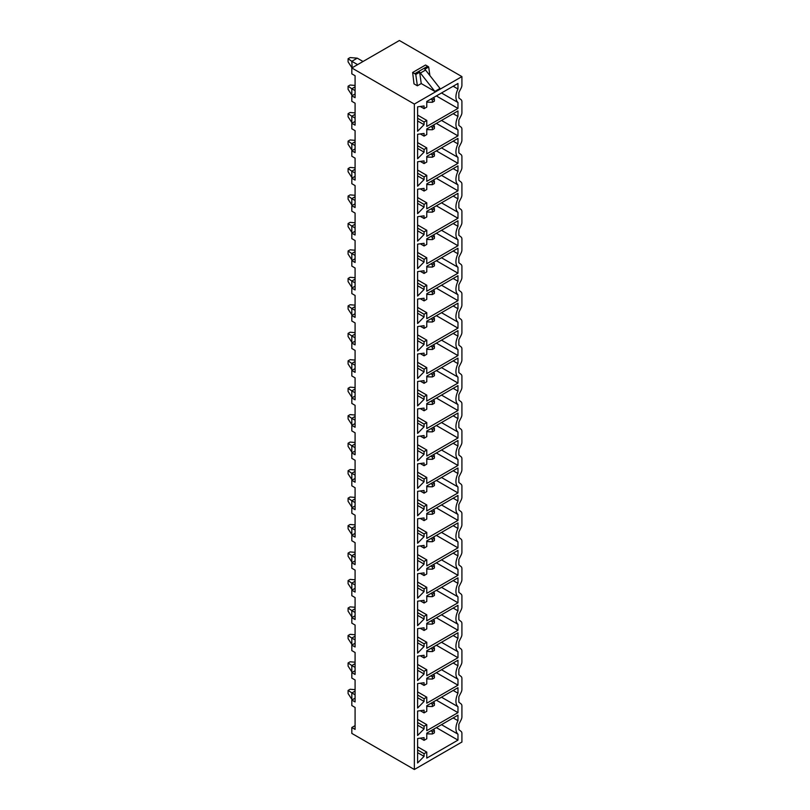 <?xml version="1.0" encoding="UTF-8"?>
<svg xmlns="http://www.w3.org/2000/svg" width="810" height="810" viewBox="0 0 810 810"><rect width="100%" height="100%" fill="white"/><g stroke="black" fill="none" stroke-linecap="round" stroke-linejoin="round"><path stroke-width="1.21" d="M399.391 40.5L351.824 67.969L414.345 104.065L461.913 76.596L399.391 40.5M414.001 83.855L417.373 85.799L421.24 83.562L419.651 72.232L415.773 74.469A4.809 2.774 -120 0 0 414.76 73.7L412.644 72.475L414.001 83.855M434.849 91.419L420.38 73.032L425.554 70.055L440.012 88.432L434.849 91.419L421.24 83.562M414.345 104.065L414.345 769.5L351.824 733.404L351.824 727.522L355.084 725.638M351.824 727.522L355.084 729.405L355.084 707.434L351.824 705.551L351.824 700.053L355.084 698.169M351.824 700.053L355.084 701.936L355.084 679.965L351.824 678.081L351.824 672.583L355.084 670.7M351.824 672.583L355.084 674.467L355.084 652.495L351.824 650.612L351.824 645.124L355.084 643.241M351.824 645.124L355.084 647.008L355.084 625.037L351.824 623.153L351.824 617.655L355.084 615.772M351.824 617.655L355.084 619.539L355.084 597.567L351.824 595.684L351.824 590.196L355.084 588.313M351.824 590.196L355.084 592.08L355.084 570.108L351.824 568.225L351.824 562.727L355.084 560.844M351.824 562.727L355.084 564.611L355.084 542.639L351.824 540.756L351.824 535.258L355.084 533.375M351.824 535.258L355.084 537.141L355.084 515.17L351.824 513.287L351.824 507.799L355.084 505.916M351.824 507.799L355.084 509.682L355.084 487.711L351.824 485.828L351.824 480.33L355.084 478.447M351.824 480.33L355.084 482.213L355.084 460.242L351.824 458.359L351.824 452.871L355.084 450.988M351.824 452.871L355.084 454.754L355.084 432.783L351.824 430.9L351.824 425.402L355.084 423.519M351.824 425.402L355.084 427.285L355.084 405.314L351.824 403.431L351.824 397.933L355.084 396.05M351.824 397.933L355.084 399.816L355.084 377.845L351.824 375.962L351.824 370.474L355.084 368.591M351.824 370.474L355.084 372.357L355.084 350.386L351.824 348.502L351.824 343.005L355.084 341.121M351.824 343.005L355.084 344.888L355.084 322.917L351.824 321.033L351.824 315.546L355.084 313.662M351.824 315.546L355.084 317.429L355.084 295.458L351.824 293.574L351.824 288.076L355.084 286.193M351.824 288.076L355.084 289.96L355.084 267.988L351.824 266.105L351.824 260.607L355.084 258.724M351.824 260.607L355.084 262.491L355.084 240.519L351.824 238.636L351.824 233.148L355.084 231.265M351.824 233.148L355.084 235.032L355.084 213.06L351.824 211.177L351.824 205.679L355.084 203.796M351.824 205.679L355.084 207.562L355.084 185.591L351.824 183.708L351.824 178.22L355.084 176.337M351.824 178.22L355.084 180.103L355.084 158.132L351.824 156.249L351.824 150.751L355.084 148.868M351.824 150.751L355.084 152.634L355.084 130.663L351.824 128.78L351.824 123.292L355.084 121.409M351.824 67.969L351.824 73.852L355.084 75.735L355.084 97.706L351.824 95.823L355.084 93.94M351.824 95.823L351.824 101.311L355.084 103.194L355.084 125.175L351.824 123.292M461.913 76.596L461.913 85.151A4.809 2.774 120 0 1 461.113 88.138L458.855 92.543L458.855 97.929L461.113 99.721A4.809 2.774 120 0 1 461.913 101.787L461.913 112.61A4.809 2.774 120 0 1 461.113 115.607L458.855 120.012L458.855 125.388L461.113 127.18A4.809 2.774 120 0 1 461.913 129.246L461.913 140.079A4.809 2.774 120 0 1 461.113 143.066L458.855 147.471L458.855 152.857L461.113 154.649A4.809 2.774 120 0 1 461.913 156.715L461.913 167.548A4.809 2.774 120 0 1 461.113 170.535L458.855 174.94L458.855 180.316L461.113 182.118A4.809 2.774 120 0 1 461.913 184.184L461.913 195.007A4.809 2.774 120 0 1 461.113 197.994L458.855 202.399L458.855 207.785L461.113 209.577A4.809 2.774 120 0 1 461.913 211.643L461.913 222.477A4.809 2.774 120 0 1 461.113 225.464L458.855 229.868L458.855 235.254L461.113 237.046A4.809 2.774 120 0 1 461.913 239.112L461.913 249.936A4.809 2.774 120 0 1 461.113 252.933L458.855 257.337L458.855 262.713L461.113 264.505A4.809 2.774 120 0 1 461.913 266.571L461.913 277.405A4.809 2.774 120 0 1 461.113 280.392L458.855 284.796L458.855 290.183L461.113 291.975A4.809 2.774 120 0 1 461.913 294.04L461.913 304.874A4.809 2.774 120 0 1 461.113 307.861L458.855 312.265L458.855 317.642L461.113 319.444A4.809 2.774 120 0 1 461.913 321.509L461.913 332.333A4.809 2.774 120 0 1 461.113 335.32L458.855 339.724L458.855 345.111L461.113 346.903A4.809 2.774 120 0 1 461.913 348.968L461.913 359.802A4.809 2.774 120 0 1 461.113 362.789L458.855 367.193L458.855 372.58L461.113 374.372A4.809 2.774 120 0 1 461.913 376.437L461.913 387.261A4.809 2.774 120 0 1 461.113 390.258L458.855 394.662L458.855 400.039L461.113 401.831A4.809 2.774 120 0 1 461.913 403.896L461.913 414.73A4.809 2.774 120 0 1 461.113 417.717L458.855 422.121L458.855 427.508L461.113 429.3A4.809 2.774 120 0 1 461.913 431.365L461.913 442.199A4.809 2.774 120 0 1 461.113 445.186L458.855 449.591L458.855 454.967L461.113 456.769A4.809 2.774 120 0 1 461.913 458.835L461.913 469.658A4.809 2.774 120 0 1 461.113 472.645L458.855 477.05L458.855 482.436L461.113 484.228A4.809 2.774 120 0 1 461.913 486.294L461.913 497.127A4.809 2.774 120 0 1 461.113 500.114L458.855 504.519L458.855 509.905L461.113 511.697A4.809 2.774 120 0 1 461.913 513.763L461.913 524.586A4.809 2.774 120 0 1 461.113 527.573L458.855 531.988L458.855 537.364L461.113 539.156A4.809 2.774 120 0 1 461.913 541.222L461.913 552.055A4.809 2.774 120 0 1 461.113 555.042L458.855 559.447L458.855 564.833L461.113 566.625A4.809 2.774 120 0 1 461.913 568.691L461.913 579.525A4.809 2.774 120 0 1 461.113 582.512L458.855 586.916L458.855 592.292L461.113 594.094A4.809 2.774 120 0 1 461.913 596.16L461.913 606.984A4.809 2.774 120 0 1 461.113 609.971L458.855 614.375L458.855 619.761L461.113 621.553A4.809 2.774 120 0 1 461.913 623.619L461.913 634.453A4.809 2.774 120 0 1 461.113 637.44L458.855 641.844L458.855 647.22L461.113 649.023A4.809 2.774 120 0 1 461.913 651.088L461.913 661.912A4.809 2.774 120 0 1 461.113 664.899L458.855 669.313L458.855 674.689L461.113 676.482A4.809 2.774 120 0 1 461.913 678.547L461.913 689.381A4.809 2.774 120 0 1 461.113 692.368L458.855 696.772L458.855 702.159L461.113 703.951A4.809 2.774 120 0 1 461.913 706.016L461.913 716.85A4.809 2.774 120 0 1 461.113 719.837L458.855 724.241L458.855 729.618L461.113 731.42A4.809 2.774 120 0 1 461.913 733.485L461.913 742.031L414.345 769.5M355.084 691.112L351.824 692.995L351.824 699.273L352.502 699.658M351.824 699.273L348.087 693.583L348.087 690.444L355.084 694.879M355.084 689.674L350.123 689.259L348.087 690.444M357.595 64.628L351.824 61.297L352.158 67.767M351.824 67.574L348.087 61.884L348.087 58.745L351.824 61.297L357.261 58.158L350.123 57.571L348.087 58.745M363.032 61.489L357.261 58.158M457.974 734.184L457.974 740.117L426.779 758.119L426.779 752.115L424.065 753.685L424.065 756.378L417.606 762.969L417.606 738.517L424.065 737.657L424.065 740.35L426.779 738.781L426.779 733.171L457.974 715.159L457.974 720.697A13.264 7.654 120 0 0 457.974 734.184L441.501 724.667M457.974 706.715L457.974 712.648L426.779 730.66L426.779 724.656L424.065 726.226L424.065 728.909L417.606 735.5L417.606 711.058L424.065 710.198L424.065 712.881L426.779 711.312L426.779 705.702L457.974 687.69L457.974 693.228A13.264 7.654 120 0 0 457.974 706.715L441.501 697.207M457.974 679.246L457.974 685.179L426.779 703.191L426.779 697.187L424.065 698.757L424.065 701.44L417.606 708.041L417.606 683.589L424.065 682.729L424.065 685.422L426.779 683.853L426.779 678.233L457.974 660.231L457.974 665.769A13.264 7.654 120 0 0 457.974 679.246L441.501 669.738M457.974 651.787L457.974 657.72L426.779 675.722L426.779 669.728L424.065 671.298L424.065 673.981L417.606 680.572L417.606 656.13L424.065 655.27L424.065 657.953L426.779 656.383L426.779 650.774L457.974 632.762L457.974 638.3A13.264 7.654 120 0 0 457.974 651.787L441.501 642.279M457.974 624.318L457.974 630.251L426.779 648.263L426.779 642.259L424.065 643.828L424.065 646.512L417.606 653.113L417.606 628.661L424.065 627.801L424.065 630.484L426.779 628.914L426.779 623.305L457.974 605.303L457.974 610.841A13.264 7.654 120 0 0 457.974 624.318L441.501 614.81M457.974 596.859L457.974 602.792L426.779 620.794L426.779 614.79L424.065 616.359L424.065 619.053L417.606 625.644L417.606 601.192L424.065 600.331L424.065 603.025L426.779 601.455L426.779 595.846L457.974 577.834L457.974 583.372A13.264 7.654 120 0 0 457.974 596.859L441.501 587.341M457.974 569.389L457.974 575.323L426.779 593.335L426.779 587.331L424.065 588.9L424.065 591.583L417.606 598.175L417.606 573.733L424.065 572.872L424.065 575.556L426.779 573.986L426.779 568.377L457.974 550.365L457.974 555.903A13.264 7.654 120 0 0 457.974 569.389L441.501 559.882M457.974 541.92L457.974 547.854L426.779 565.866L426.779 559.862L424.065 561.431L424.065 564.114L417.606 570.716L417.606 546.264L424.065 545.403L424.065 548.097L426.779 546.527L426.779 540.908L457.974 522.906L457.974 528.444A13.264 7.654 120 0 0 457.974 541.92L441.501 532.413M457.974 514.461L457.974 520.395L426.779 538.397L426.779 532.403L424.065 533.972L424.065 536.655L417.606 543.247L417.606 518.805L424.065 517.944L424.065 520.628L426.779 519.058L426.779 513.449L457.974 495.436L457.974 500.975A13.264 7.654 120 0 0 457.974 514.461L441.501 504.954M457.974 486.992L457.974 492.925L426.779 510.938L426.779 504.934L424.065 506.503L424.065 509.186L417.606 515.788L417.606 491.336L424.065 490.475L424.065 493.158L426.779 491.589L426.779 485.98L457.974 467.977L457.974 473.516A13.264 7.654 120 0 0 457.974 486.992L441.501 477.485M457.974 459.533L457.974 465.466L426.779 483.469L426.779 477.465L424.065 479.034L424.065 481.727L417.606 488.319L417.606 463.867L424.065 463.016L424.065 465.699L426.779 464.13L426.779 458.521L457.974 440.508L457.974 446.047A13.264 7.654 120 0 0 457.974 459.533L441.501 450.016M457.974 432.064L457.974 437.997L426.779 456.01L426.779 450.006L424.065 451.575L424.065 454.258L417.606 460.849L417.606 436.408L424.065 435.547L424.065 438.23L426.779 436.661L426.779 431.052L457.974 413.039L457.974 418.588A13.264 7.654 120 0 0 457.974 432.064L441.501 422.557M457.974 404.605L457.974 410.528L426.779 428.541L426.779 422.536L424.065 424.106L424.065 426.789L417.606 433.39L417.606 408.939L424.065 408.078L424.065 410.771L426.779 409.202L426.779 403.582L457.974 385.58L457.974 391.119A13.264 7.654 120 0 0 457.974 404.605L441.501 395.088M457.974 377.136L457.974 383.069L426.779 401.072L426.779 395.077L424.065 396.647L424.065 399.33L417.606 405.921L417.606 381.48L424.065 380.619L424.065 383.302L426.779 381.733L426.779 376.123L457.974 358.111L457.974 363.649A13.264 7.654 120 0 0 457.974 377.136L441.501 367.629M457.974 349.667L457.974 355.6L426.779 373.613L426.779 367.608L424.065 369.178L424.065 371.861L417.606 378.462L417.606 354.01L424.065 353.15L424.065 355.833L426.779 354.264L426.779 348.654L457.974 330.652L457.974 336.19A13.264 7.654 120 0 0 457.974 349.667L441.501 340.159M457.974 322.208L457.974 328.141L426.779 346.143L426.779 340.139L424.065 341.709L424.065 344.402L417.606 350.993L417.606 326.541L424.065 325.691L424.065 328.374L426.779 326.805L426.779 321.195L457.974 303.183L457.974 308.721A13.264 7.654 120 0 0 457.974 322.208L441.501 312.69M457.974 294.739L457.974 300.672L426.779 318.684L426.779 312.68L424.065 314.25L424.065 316.933L417.606 323.524L417.606 299.082L424.065 298.222L424.065 300.905L426.779 299.335L426.779 293.726L457.974 275.714L457.974 281.262A13.264 7.654 120 0 0 457.974 294.739L441.501 285.231M457.974 267.28L457.974 273.203L426.779 291.215L426.779 285.211L424.065 286.781L424.065 289.464L417.606 296.065L417.606 271.613L424.065 270.753L424.065 273.446L426.779 271.876L426.779 266.257L457.974 248.255L457.974 253.793A13.264 7.654 120 0 0 457.974 267.28L441.501 257.762M457.974 239.811L457.974 245.744L426.779 263.746L426.779 257.752L424.065 259.322L424.065 262.005L417.606 268.596L417.606 244.154L424.065 243.294L424.065 245.977L426.779 244.407L426.779 238.798L457.974 220.786L457.974 226.324A13.264 7.654 120 0 0 457.974 239.811L441.501 230.303M457.974 212.341L457.974 218.275L426.779 236.287L426.779 230.283L424.065 231.852L424.065 234.535L417.606 241.137L417.606 216.685L424.065 215.825L424.065 218.508L426.779 216.938L426.779 211.329L457.974 193.327L457.974 198.865A13.264 7.654 120 0 0 457.974 212.341L441.501 202.834M457.974 184.882L457.974 190.816L426.779 208.818L426.779 202.814L424.065 204.383L424.065 207.077L417.606 213.668L417.606 189.216L424.065 188.365L424.065 191.049L426.779 189.479L426.779 183.87L457.974 165.858L457.974 171.396A13.264 7.654 120 0 0 457.974 184.882L441.501 175.365M457.974 157.413L457.974 163.347L426.779 181.359L426.779 175.355L424.065 176.924L424.065 179.607L417.606 186.199L417.606 161.757L424.065 160.896L424.065 163.579L426.779 162.01L426.779 156.401L457.974 138.388L457.974 143.937A13.264 7.654 120 0 0 457.974 157.413L441.501 147.906M457.974 129.954L457.974 135.877L426.779 153.89L426.779 147.886L424.065 149.455L424.065 152.138L417.606 158.74L417.606 134.288L424.065 133.427L424.065 136.12L426.779 134.551L426.779 128.932L457.974 110.93L457.974 116.468A13.264 7.654 120 0 0 457.974 129.954L441.501 120.437M457.974 102.485L457.974 108.418L426.779 126.421L426.779 120.427L424.065 121.996L424.065 124.679L417.606 131.271L417.606 106.829L424.065 105.968L424.065 108.651L426.779 107.082L426.779 101.473L457.974 83.46L457.974 88.999A13.264 7.654 120 0 0 457.974 102.485L441.501 92.978M355.084 90.639L351.824 88.756L351.824 95.033L352.502 95.428M351.824 95.033L348.087 89.353L348.087 86.214L351.824 88.756L355.084 86.872M355.084 85.445L350.123 85.03L348.087 86.214M355.084 118.108L351.824 116.225L351.824 122.502L352.502 122.897M351.824 122.502L348.087 116.812L348.087 113.673L351.824 116.225L355.084 114.342M355.084 112.904L350.123 112.499L348.087 113.673M355.084 145.577L351.824 143.694L351.824 149.971L352.502 150.356M351.824 149.971L348.087 144.281L348.087 141.143L351.824 143.694L355.084 141.811M355.084 140.373L350.123 139.958L348.087 141.143M355.084 173.036L351.824 171.153L351.824 177.43L352.502 177.825M351.824 177.43L348.087 171.74L348.087 168.602L351.824 171.153L355.084 169.27M355.084 167.832L350.123 167.427L348.087 168.602M355.084 200.505L351.824 198.622L351.824 204.9L352.502 205.294M351.824 204.9L348.087 199.209L348.087 196.071L351.824 198.622L355.084 196.739M355.084 195.301L350.123 194.896L348.087 196.071M355.084 227.964L351.824 226.081L351.824 232.359L352.502 232.753M351.824 232.359L348.087 226.678L348.087 223.54L351.824 226.081L355.084 224.198M355.084 222.77L350.123 222.355L348.087 223.54M355.084 255.433L351.824 253.55L351.824 259.828L352.502 260.223M351.824 259.828L348.087 254.137L348.087 250.999L351.824 253.55L355.084 251.667M355.084 250.229L350.123 249.824L348.087 250.999M355.084 282.903L351.824 281.019L351.824 287.297L352.502 287.682M351.824 287.297L348.087 281.607L348.087 278.468L351.824 281.019L355.084 279.136M355.084 277.698L350.123 277.283L348.087 278.468M355.084 310.362L351.824 308.478L351.824 314.756L352.502 315.151M351.824 314.756L348.087 309.066L348.087 305.927L351.824 308.478L355.084 306.595M355.084 305.157L350.123 304.752L348.087 305.927M355.084 337.831L351.824 335.947L351.824 342.225L352.502 342.62M351.824 342.225L348.087 336.535L348.087 333.396L351.824 335.947L355.084 334.064M355.084 332.626L350.123 332.221L348.087 333.396M355.084 365.29L351.824 363.406L351.824 369.684L352.502 370.079M351.824 369.684L348.087 364.004L348.087 360.865L351.824 363.406L355.084 361.523M355.084 360.096L350.123 359.68L348.087 360.865M355.084 392.759L351.824 390.876L351.824 397.153L352.502 397.548M351.824 397.153L348.087 391.463L348.087 388.324L351.824 390.876L355.084 388.992M355.084 387.555L350.123 387.15L348.087 388.324M355.084 420.228L351.824 418.345L351.824 424.622L352.502 425.007M351.824 424.622L348.087 418.932L348.087 415.793L351.824 418.345L355.084 416.462M355.084 415.024L350.123 414.609L348.087 415.793M355.084 447.687L351.824 445.804L351.824 452.081L352.502 452.476M351.824 452.081L348.087 446.391L348.087 443.252L351.824 445.804L355.084 443.921M355.084 442.483L350.123 442.078L348.087 443.252M355.084 475.156L351.824 473.273L351.824 479.55L352.502 479.945M351.824 479.55L348.087 473.86L348.087 470.721L351.824 473.273L355.084 471.39M355.084 469.952L350.123 469.547L348.087 470.721M355.084 502.615L351.824 500.732L351.824 507.009L352.502 507.404M351.824 507.009L348.087 501.329L348.087 498.18L351.824 500.732L355.084 498.849M355.084 497.421L350.123 497.006L348.087 498.18M355.084 530.084L351.824 528.201L351.824 534.478L352.502 534.873M351.824 534.478L348.087 528.788L348.087 525.649L351.824 528.201L355.084 526.318M355.084 524.88L350.123 524.475L348.087 525.649M355.084 557.553L351.824 555.67L351.824 561.948L352.502 562.332M351.824 561.948L348.087 556.257L348.087 553.119L351.824 555.67L355.084 553.787M355.084 552.349L350.123 551.934L348.087 553.119M355.084 585.012L351.824 583.129L351.824 589.407L352.502 589.801M351.824 589.407L348.087 583.716L348.087 580.578L351.824 583.129L355.084 581.246M355.084 579.808L350.123 579.403L348.087 580.578M355.084 612.481L351.824 610.598L351.824 616.876L352.502 617.271M351.824 616.876L348.087 611.185L348.087 608.047L351.824 610.598L355.084 608.715M355.084 607.277L350.123 606.872L348.087 608.047M355.084 639.94L351.824 638.057L351.824 644.335L352.502 644.73M351.824 644.335L348.087 638.644L348.087 635.506L351.824 638.057L355.084 636.174M355.084 634.746L350.123 634.331L348.087 635.506M355.084 667.41L351.824 665.526L351.824 671.804L352.502 672.199M351.824 671.804L348.087 666.114L348.087 662.975L351.824 665.526L355.084 663.643M355.084 662.205L350.123 661.8L348.087 662.975M457.974 720.697L453.175 717.933M457.974 740.117L436.367 727.633M426.779 752.115L417.606 746.82M424.065 753.685L417.606 749.959M424.065 756.378L417.606 752.642M424.065 740.35L420.279 738.163M430.89 730.792L432.358 731.643L432.358 733.992L434.393 732.817L434.393 730.458L432.358 731.643M426.779 733.84L432.358 733.992M433.623 729.213L434.393 730.458M457.974 693.228L453.175 690.464M457.974 712.648L436.367 700.174M426.779 724.656L417.606 719.361M424.065 726.226L417.606 722.5M424.065 728.909L417.606 725.183M424.065 712.881L420.279 710.704M430.89 703.333L432.358 704.173L432.358 706.522L434.393 705.348L434.393 702.999L432.358 704.173M426.779 706.371L432.358 706.522M433.623 701.754L434.393 702.999M457.974 665.769L453.175 662.995M457.974 685.179L436.367 672.705M426.779 697.187L417.606 691.892M424.065 698.757L417.606 695.031M424.065 701.44L417.606 697.714M424.065 685.422L420.279 683.235M430.89 675.864L432.358 676.704L432.358 679.063L434.393 677.889L434.393 675.53L432.358 676.704M426.779 678.912L432.358 679.063M433.623 674.284L434.393 675.53M457.974 638.3L453.175 635.536M457.974 657.72L436.367 645.236M426.779 669.728L417.606 664.423M424.065 671.298L417.606 667.562M424.065 673.981L417.606 670.255M424.065 657.953L420.279 655.766M430.89 648.395L432.358 649.245L432.358 651.594L434.393 650.42L434.393 648.061L432.358 649.245M426.779 651.442L432.358 651.594M433.623 646.815L434.393 648.061M457.974 610.841L453.175 608.067M457.974 630.251L436.367 617.777M426.779 642.259L417.606 636.964M424.065 643.828L417.606 640.102M424.065 646.512L417.606 642.786M424.065 630.484L420.279 628.307M430.89 620.936L432.358 621.776L432.358 624.135L434.393 622.951L434.393 620.602L432.358 621.776M426.779 623.983L432.358 624.135M433.623 619.356L434.393 620.602M457.974 583.372L453.175 580.608M457.974 602.792L436.367 590.308M426.779 614.79L417.606 609.495M424.065 616.359L417.606 612.633M424.065 619.053L417.606 615.327M424.065 603.025L420.279 600.838M430.89 593.467L432.358 594.317L432.358 596.666L434.393 595.492L434.393 593.133L432.358 594.317M426.779 596.514L432.358 596.666M433.623 591.887L434.393 593.133M457.974 555.903L453.175 553.139M457.974 575.323L436.367 562.849M426.779 587.331L417.606 582.036M424.065 588.9L417.606 585.174M424.065 591.583L417.606 587.857M424.065 575.556L420.279 573.379M430.89 566.008L432.358 566.848L432.358 569.197L434.393 568.023L434.393 565.674L432.358 566.848M426.779 569.045L432.358 569.197M433.623 564.428L434.393 565.674M457.974 528.444L453.175 525.67M457.974 547.854L436.367 535.38M426.779 559.862L417.606 554.567M424.065 561.431L417.606 557.705M424.065 564.114L417.606 560.388M424.065 548.097L420.279 545.91M430.89 538.539L432.358 539.379L432.358 541.738L434.393 540.564L434.393 538.204L432.358 539.379M426.779 541.586L432.358 541.738M433.623 536.959L434.393 538.204M457.974 500.975L453.175 498.211M457.974 520.395L436.367 507.91M426.779 532.403L417.606 527.097M424.065 533.972L417.606 530.236M424.065 536.655L417.606 532.929M424.065 520.628L420.279 518.44M430.89 511.069L432.358 511.92L432.358 514.269L434.393 513.094L434.393 510.735L432.358 511.92M426.779 514.117L432.358 514.269M433.623 509.49L434.393 510.735M457.974 473.516L453.175 470.742M457.974 492.925L436.367 480.451M426.779 504.934L417.606 499.638M424.065 506.503L417.606 502.777M424.065 509.186L417.606 505.46M424.065 493.158L420.279 490.981M430.89 483.61L432.358 484.451L432.358 486.81L434.393 485.625L434.393 483.276L432.358 484.451M426.779 486.658L432.358 486.81M433.623 482.031L434.393 483.276M457.974 446.047L453.175 443.283M457.974 465.466L436.367 452.982M426.779 477.465L417.606 472.169M424.065 479.034L417.606 475.308M424.065 481.727L417.606 478.001M424.065 465.699L420.279 463.512M430.89 456.141L432.358 456.992L432.358 459.341L434.393 458.166L434.393 455.807L432.358 456.992M426.779 459.189L432.358 459.341M433.623 454.562L434.393 455.807M457.974 418.588L453.175 415.813M457.974 437.997L436.367 425.523M426.779 450.006L417.606 444.71M424.065 451.575L417.606 447.849M424.065 454.258L417.606 450.532M424.065 438.23L420.279 436.053M430.89 428.682L432.358 429.523L432.358 431.872L434.393 430.697L434.393 428.348L432.358 429.523M426.779 431.72L432.358 431.872M433.623 427.103L434.393 428.348M457.974 391.119L453.175 388.344M457.974 410.528L436.367 398.054M426.779 422.536L417.606 417.241M424.065 424.106L417.606 420.38M424.065 426.789L417.606 423.063M424.065 410.771L420.279 408.584M430.89 401.213L432.358 402.054L432.358 404.413L434.393 403.238L434.393 400.879L432.358 402.054M426.779 404.261L432.358 404.413M433.623 399.634L434.393 400.879M457.974 363.649L453.175 360.885M457.974 383.069L436.367 370.585M426.779 395.077L417.606 389.772M424.065 396.647L417.606 392.911M424.065 399.33L417.606 395.604M424.065 383.302L420.279 381.115M430.89 373.744L432.358 374.595L432.358 376.944L434.393 375.769L434.393 373.41L432.358 374.595M426.779 376.792L432.358 376.944M433.623 372.165L434.393 373.41M457.974 336.19L453.175 333.416M457.974 355.6L436.367 343.126M426.779 367.608L417.606 362.313M424.065 369.178L417.606 365.452M424.065 371.861L417.606 368.135M424.065 355.833L420.279 353.656M430.89 346.285L432.358 347.125L432.358 349.485L434.393 348.3L434.393 345.951L432.358 347.125M426.779 349.333L432.358 349.485M433.623 344.706L434.393 345.951M457.974 308.721L453.175 305.957M457.974 328.141L436.367 315.657M426.779 340.139L417.606 334.844M424.065 341.709L417.606 337.983M424.065 344.402L417.606 340.676M424.065 328.374L420.279 326.187M430.89 318.816L432.358 319.667L432.358 322.016L434.393 320.841L434.393 318.482L432.358 319.667M426.779 321.864L432.358 322.016M433.623 317.236L434.393 318.482M457.974 281.262L453.175 278.488M457.974 300.672L436.367 288.198M426.779 312.68L417.606 307.385M424.065 314.25L417.606 310.524M424.065 316.933L417.606 313.207M424.065 300.905L420.279 298.728M430.89 291.357L432.358 292.197L432.358 294.546L434.393 293.372L434.393 291.023L432.358 292.197M426.779 294.394L432.358 294.546M433.623 289.777L434.393 291.023M457.974 253.793L453.175 251.019M457.974 273.203L436.367 260.729M426.779 285.211L417.606 279.916M424.065 286.781L417.606 283.054M424.065 289.464L417.606 285.738M424.065 273.446L420.279 271.259M430.89 263.888L432.358 264.728L432.358 267.087L434.393 265.913L434.393 263.554L432.358 264.728M426.779 266.935L432.358 267.087M433.623 262.308L434.393 263.554M457.974 226.324L453.175 223.56M457.974 245.744L436.367 233.27M426.779 257.752L417.606 252.447M424.065 259.322L417.606 255.585M424.065 262.005L417.606 258.279M424.065 245.977L420.279 243.79M430.89 236.419L432.358 237.269L432.358 239.618L434.393 238.444L434.393 236.095L432.358 237.269M426.779 239.466L432.358 239.618M433.623 234.849L434.393 236.095M457.974 198.865L453.175 196.091M457.974 218.275L436.367 205.801M426.779 230.283L417.606 224.988M424.065 231.852L417.606 228.126M424.065 234.535L417.606 230.809M424.065 218.508L420.279 216.331M430.89 208.96L432.358 209.8L432.358 212.159L434.393 210.975L434.393 208.626L432.358 209.8M426.779 212.007L432.358 212.159M433.623 207.38L434.393 208.626M457.974 171.396L453.175 168.632M457.974 190.816L436.367 178.332M426.779 202.814L417.606 197.519M424.065 204.383L417.606 200.657M424.065 207.077L417.606 203.35M424.065 191.049L420.279 188.862M430.89 181.491L432.358 182.341L432.358 184.69L434.393 183.516L434.393 181.156L432.358 182.341M426.779 184.538L432.358 184.69M433.623 179.911L434.393 181.156M457.974 143.937L453.175 141.163M457.974 163.347L436.367 150.873M426.779 175.355L417.606 170.06M424.065 176.924L417.606 173.198M424.065 179.607L417.606 175.881M424.065 163.579L420.279 161.403M430.89 154.032L432.358 154.872L432.358 157.221L434.393 156.047L434.393 153.697L432.358 154.872M426.779 157.069L432.358 157.221M433.623 152.452L434.393 153.697M457.974 116.468L453.175 113.694M457.974 135.877L436.367 123.403M426.779 147.886L417.606 142.59M424.065 149.455L417.606 145.729M424.065 152.138L417.606 148.412M424.065 136.12L420.279 133.934M430.89 126.562L432.358 127.403L432.358 129.762L434.393 128.588L434.393 126.228L432.358 127.403M426.779 129.61L432.358 129.762M433.623 124.983L434.393 126.228M457.974 88.999L453.175 86.235M457.974 108.418L436.367 95.945M426.779 120.427L417.606 115.121M424.065 121.996L417.606 118.26M424.065 124.679L417.606 120.953M424.065 108.651L420.279 106.464M430.89 99.093L432.358 99.944L432.358 102.293L434.393 101.118L434.393 98.769L432.358 99.944M426.779 102.141L432.358 102.293M433.623 97.524L434.393 98.769M417.373 85.799L415.773 74.469M420.38 73.032A4.809 2.774 -120 0 0 419.651 72.232M425.554 70.055A4.809 2.774 -120 0 0 424.815 69.245L428.692 67.007A4.809 2.774 -120 0 0 427.67 66.248L425.554 65.023L412.644 72.475M428.692 67.007L429.887 75.573M414.76 73.7L427.67 66.248"/></g></svg>
